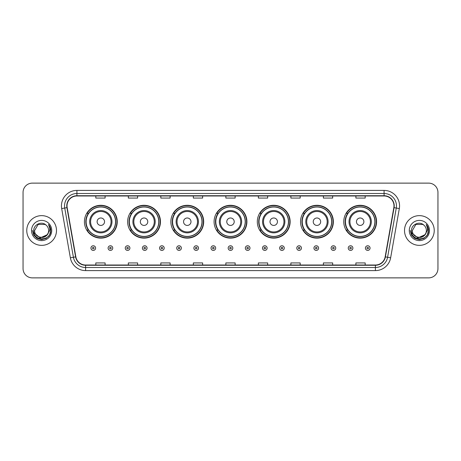 <?xml version="1.0" encoding="UTF-8"?>
<svg xmlns="http://www.w3.org/2000/svg" width="461" height="461" viewBox="0 0 461 461"><rect width="100%" height="100%" fill="white"/><g stroke="black" fill="none" stroke-linecap="round" stroke-linejoin="round"><path stroke-width="0.69" d="M343.762 221.706A16.412 16.412 0 0 0 360.174 238.118A16.412 16.412 0 0 0 376.579 221.706A16.412 16.412 0 0 0 360.174 205.295A16.412 16.412 0 0 0 343.762 221.706M300.537 221.706A16.412 16.412 0 0 0 316.949 238.118A16.412 16.412 0 0 0 333.361 221.706A16.412 16.412 0 0 0 316.949 205.295A16.412 16.412 0 0 0 300.537 221.706M257.313 221.706A16.412 16.412 0 0 0 273.725 238.118A16.412 16.412 0 0 0 290.136 221.706A16.412 16.412 0 0 0 273.725 205.295A16.412 16.412 0 0 0 257.313 221.706M214.088 221.706A16.412 16.412 0 0 0 230.5 238.118A16.412 16.412 0 0 0 246.912 221.706A16.412 16.412 0 0 0 230.5 205.295A16.412 16.412 0 0 0 214.088 221.706M170.864 221.706A16.412 16.412 0 0 0 187.275 238.118A16.412 16.412 0 0 0 203.687 221.706A16.412 16.412 0 0 0 187.275 205.295A16.412 16.412 0 0 0 170.864 221.706M127.639 221.706A16.412 16.412 0 0 0 144.051 238.118A16.412 16.412 0 0 0 160.463 221.706A16.412 16.412 0 0 0 144.051 205.295A16.412 16.412 0 0 0 127.639 221.706M84.421 221.706A16.412 16.412 0 0 0 100.826 238.118A16.412 16.412 0 0 0 117.238 221.706A16.412 16.412 0 0 0 100.826 205.295A16.412 16.412 0 0 0 84.421 221.706M88.356 230.068A15.017 15.017 0 0 1 88.356 213.345M131.575 230.068A15.017 15.017 0 0 1 131.575 213.345M174.8 230.068A15.017 15.017 0 0 1 174.8 213.345M218.024 230.068A15.017 15.017 0 0 1 218.024 213.345M261.249 230.068A15.017 15.017 0 0 1 261.249 213.345M304.473 230.068A15.017 15.017 0 0 1 304.473 213.345M347.698 230.068A15.017 15.017 0 0 1 347.698 213.345M23.05 192.416L23.05 268.584A9.289 9.289 0 0 0 32.339 277.874L428.661 277.874A9.289 9.289 0 0 0 437.95 268.584L437.95 192.416A9.289 9.289 0 0 0 428.661 183.126L32.339 183.126A9.289 9.289 0 0 0 23.05 192.416L23.05 268.584M26.767 230.5A14.861 14.861 0 0 0 41.628 245.361A14.861 14.861 0 0 0 56.49 230.5A14.861 14.861 0 0 0 41.628 215.639A14.861 14.861 0 0 0 26.767 230.5A14.861 14.861 0 0 0 41.628 245.361A14.861 14.861 0 0 0 56.49 230.5A14.861 14.861 0 0 0 41.628 215.639A14.861 14.861 0 0 0 26.767 230.5M404.51 230.5A14.861 14.861 0 0 0 419.372 245.361A14.861 14.861 0 0 0 434.233 230.5A14.861 14.861 0 0 0 419.372 215.639A14.861 14.861 0 0 0 404.51 230.5A14.861 14.861 0 0 0 419.372 245.361A14.861 14.861 0 0 0 434.233 230.5A14.861 14.861 0 0 0 419.372 215.639A14.861 14.861 0 0 0 404.51 230.5M67.018 205.883A9.906 9.906 0 0 1 76.924 195.977L384.076 195.977A9.906 9.906 0 0 1 393.832 207.606L385.154 256.835A9.906 9.906 0 0 1 375.392 265.023L85.608 265.023A9.906 9.906 0 0 1 75.846 256.835L67.168 207.606A9.906 9.906 0 0 1 67.018 205.883M66.77 205.883A10.154 10.154 0 0 0 66.926 207.646L75.604 256.881A10.154 10.154 0 0 0 85.608 265.271L375.392 265.271A10.154 10.154 0 0 0 385.396 256.881L394.074 207.646A10.154 10.154 0 0 0 384.076 195.729L76.924 195.729A10.154 10.154 0 0 0 66.77 205.883M61.682 208.574A15.484 15.484 0 0 1 76.924 190.405L384.076 190.405A15.484 15.484 0 0 1 399.318 208.574L390.64 257.803A15.484 15.484 0 0 1 375.392 270.595L85.608 270.595A15.484 15.484 0 0 1 70.36 257.803L61.682 208.574L64.73 208.038A12.384 12.384 0 0 1 76.924 193.499L384.076 193.499A12.384 12.384 0 0 1 396.27 208.038L387.592 257.267A12.384 12.384 0 0 1 375.392 267.501L85.608 267.501A12.384 12.384 0 0 1 73.408 257.267L64.73 208.038A12.384 12.384 0 0 1 64.54 205.883M428.661 183.126L32.339 183.126M32.339 277.874L428.661 277.874M437.95 268.584L437.95 192.416M225.855 195.977L225.855 198.074L235.145 198.074L235.145 195.977M193.343 195.977L193.343 198.074L202.633 198.074L202.633 195.977M160.831 195.977L160.831 198.074L170.121 198.074L170.121 195.977M128.325 195.977L128.325 198.074L137.614 198.074L137.614 195.977M95.813 195.977L95.813 198.074L105.102 198.074L105.102 195.977M258.367 195.977L258.367 198.074L267.657 198.074L267.657 195.977M290.879 195.977L290.879 198.074L300.169 198.074L300.169 195.977M323.386 195.977L323.386 198.074L332.675 198.074L332.675 195.977M355.898 195.977L355.898 198.074L365.187 198.074L365.187 195.977M235.145 265.023L235.145 262.926L225.855 262.926L225.855 265.023M202.633 265.023L202.633 262.926L193.343 262.926L193.343 265.023M170.121 265.023L170.121 262.926L160.831 262.926L160.831 265.023M137.614 265.023L137.614 262.926L128.325 262.926L128.325 265.023M105.102 265.023L105.102 262.926L95.813 262.926L95.813 265.023M267.657 265.023L267.657 262.926L258.367 262.926L258.367 265.023M300.169 265.023L300.169 262.926L290.879 262.926L290.879 265.023M332.675 265.023L332.675 262.926L323.386 262.926L323.386 265.023M365.187 265.023L365.187 262.926L355.898 262.926L355.898 265.023M46.993 234.995C43.276 240.02 34.264 236.804 34.627 230.5C34.2 239.53 49.056 239.53 48.63 230.5C49.056 239.53 34.2 239.53 34.627 230.5L38.13 224.438L45.126 224.438L46.215 225.21C41.916 220.71 33.647 224.421 33.728 230.5C32.938 241.305 50.456 241.587 50.739 231.024L50.756 230.5C50.727 228.207 49.967 226.19 48.463 224.449C49.604 226.328 50.007 228.345 49.673 230.5L46.993 234.995A7.001 7.001 0 0 0 48.63 230.5C49.056 239.53 34.2 239.53 34.627 230.5L38.13 224.438M48.63 230.5A7.001 7.001 0 0 0 46.215 225.21M47.437 234.62L40.136 237.934L33.941 232.77M31.532 230.5A10.096 10.096 0 0 0 41.628 240.596A10.096 10.096 0 0 0 51.724 230.5A10.096 10.096 0 0 0 41.628 220.404A10.096 10.096 0 0 0 31.532 230.5M48.463 224.449L50.75 230.765L50.324 227.734L50.75 230.765L50.324 227.734L50.75 230.765L48.532 224.53L50.75 230.765L48.532 224.53L50.756 230.5L49.534 235.064L46.192 238.406L41.628 239.628L37.064 238.406L33.722 235.064L32.501 230.5M48.532 224.53L50.75 230.771M104.543 221.706A3.717 3.717 0 0 0 100.826 217.99A3.717 3.717 0 0 0 97.115 221.706A3.717 3.717 0 0 0 100.826 225.423A3.717 3.717 0 0 0 104.543 221.706M111.977 221.706A11.145 11.145 0 0 0 100.826 210.562A11.145 11.145 0 0 0 89.682 221.706A11.145 11.145 0 0 0 100.826 232.851A11.145 11.145 0 0 0 111.977 221.706A11.145 11.145 0 0 1 100.826 232.851A11.145 11.145 0 0 1 89.682 221.706M115.538 221.706A14.706 14.706 0 0 0 100.826 207.001A14.706 14.706 0 0 0 86.121 221.706A14.706 14.706 0 0 0 100.826 236.412A14.706 14.706 0 0 0 115.538 221.706M116.927 221.706A16.1 16.1 0 0 1 87.066 230.068L88.558 230.068A14.844 14.844 0 0 0 115.676 221.741A14.844 14.844 0 0 0 88.558 213.345L87.066 213.345A16.1 16.1 0 0 1 116.927 221.706M147.768 221.706A3.717 3.717 0 0 0 144.051 217.99A3.717 3.717 0 0 0 140.334 221.706A3.717 3.717 0 0 0 144.051 225.423A3.717 3.717 0 0 0 147.768 221.706M155.201 221.706A11.145 11.145 0 0 0 144.051 210.562A11.145 11.145 0 0 0 132.906 221.706A11.145 11.145 0 0 0 144.051 232.851A11.145 11.145 0 0 0 155.201 221.706A11.145 11.145 0 0 1 144.051 232.851A11.145 11.145 0 0 1 132.906 221.706M158.757 221.706A14.706 14.706 0 0 0 144.051 207.001A14.706 14.706 0 0 0 129.345 221.706A14.706 14.706 0 0 0 144.051 236.412A14.706 14.706 0 0 0 158.757 221.706M160.151 221.706A16.1 16.1 0 0 1 130.29 230.068L131.783 230.068A14.844 14.844 0 0 0 158.895 221.741A14.844 14.844 0 0 0 131.783 213.345L130.29 213.345A16.1 16.1 0 0 1 160.151 221.706M190.992 221.706A3.717 3.717 0 0 0 187.275 217.99A3.717 3.717 0 0 0 183.559 221.706A3.717 3.717 0 0 0 187.275 225.423A3.717 3.717 0 0 0 190.992 221.706M198.42 221.706A11.145 11.145 0 0 0 187.275 210.562A11.145 11.145 0 0 0 176.131 221.706A11.145 11.145 0 0 0 187.275 232.851A11.145 11.145 0 0 0 198.42 221.706A11.145 11.145 0 0 1 187.275 232.851A11.145 11.145 0 0 1 176.131 221.706M201.981 221.706A14.706 14.706 0 0 0 187.275 207.001A14.706 14.706 0 0 0 172.57 221.706A14.706 14.706 0 0 0 187.275 236.412A14.706 14.706 0 0 0 201.981 221.706M203.376 221.706A16.1 16.1 0 0 1 173.515 230.068L175.007 230.068A14.844 14.844 0 0 0 202.12 221.741A14.844 14.844 0 0 0 175.007 213.345L173.515 213.345A16.1 16.1 0 0 1 203.376 221.706M234.217 221.706A3.717 3.717 0 0 0 230.5 217.99A3.717 3.717 0 0 0 226.783 221.706A3.717 3.717 0 0 0 230.5 225.423A3.717 3.717 0 0 0 234.217 221.706M241.645 221.706A11.145 11.145 0 0 0 230.5 210.562A11.145 11.145 0 0 0 219.355 221.706A11.145 11.145 0 0 0 230.5 232.851A11.145 11.145 0 0 0 241.645 221.706A11.145 11.145 0 0 1 230.5 232.851A11.145 11.145 0 0 1 219.355 221.706M245.206 221.706A14.706 14.706 0 0 0 230.5 207.001A14.706 14.706 0 0 0 215.794 221.706A14.706 14.706 0 0 0 230.5 236.412A14.706 14.706 0 0 0 245.206 221.706M246.6 221.706A16.1 16.1 0 0 1 216.739 230.068L218.232 230.068A14.844 14.844 0 0 0 245.344 221.741A14.844 14.844 0 0 0 218.232 213.345L216.739 213.345A16.1 16.1 0 0 1 246.6 221.706M277.441 221.706A3.717 3.717 0 0 0 273.725 217.99A3.717 3.717 0 0 0 270.008 221.706A3.717 3.717 0 0 0 273.725 225.423A3.717 3.717 0 0 0 277.441 221.706M284.869 221.706A11.145 11.145 0 0 0 273.725 210.562A11.145 11.145 0 0 0 262.58 221.706A11.145 11.145 0 0 0 273.725 232.851A11.145 11.145 0 0 0 284.869 221.706A11.145 11.145 0 0 1 273.725 232.851A11.145 11.145 0 0 1 262.58 221.706M288.43 221.706A14.706 14.706 0 0 0 273.725 207.001A14.706 14.706 0 0 0 259.019 221.706A14.706 14.706 0 0 0 273.725 236.412A14.706 14.706 0 0 0 288.43 221.706M289.825 221.706A16.1 16.1 0 0 1 259.964 230.068L261.456 230.068A14.844 14.844 0 0 0 288.569 221.741A14.844 14.844 0 0 0 261.456 213.345L259.964 213.345A16.1 16.1 0 0 1 289.825 221.706M320.666 221.706A3.717 3.717 0 0 0 316.949 217.99A3.717 3.717 0 0 0 313.232 221.706A3.717 3.717 0 0 0 316.949 225.423A3.717 3.717 0 0 0 320.666 221.706M328.094 221.706A11.145 11.145 0 0 0 316.949 210.562A11.145 11.145 0 0 0 305.799 221.706A11.145 11.145 0 0 0 316.949 232.851A11.145 11.145 0 0 0 328.094 221.706A11.145 11.145 0 0 1 316.949 232.851A11.145 11.145 0 0 1 305.799 221.706M331.655 221.706A14.706 14.706 0 0 0 316.949 207.001A14.706 14.706 0 0 0 302.243 221.706A14.706 14.706 0 0 0 316.949 236.412A14.706 14.706 0 0 0 331.655 221.706M333.049 221.706A16.1 16.1 0 0 1 303.188 230.068L304.681 230.068A14.844 14.844 0 0 0 331.793 221.741A14.844 14.844 0 0 0 304.681 213.345L303.188 213.345A16.1 16.1 0 0 1 333.049 221.706M363.885 221.706A3.717 3.717 0 0 0 360.174 217.99A3.717 3.717 0 0 0 356.457 221.706A3.717 3.717 0 0 0 360.174 225.423A3.717 3.717 0 0 0 363.885 221.706M371.318 221.706A11.145 11.145 0 0 0 360.174 210.562A11.145 11.145 0 0 0 349.023 221.706A11.145 11.145 0 0 0 360.174 232.851A11.145 11.145 0 0 0 371.318 221.706A11.145 11.145 0 0 1 360.174 232.851A11.145 11.145 0 0 1 349.023 221.706M374.879 221.706A14.706 14.706 0 0 0 360.174 207.001A14.706 14.706 0 0 0 345.462 221.706A14.706 14.706 0 0 0 360.174 236.412A14.706 14.706 0 0 0 374.879 221.706M376.274 221.706A16.1 16.1 0 0 1 346.413 230.068L347.905 230.068A14.844 14.844 0 0 0 375.018 221.741A14.844 14.844 0 0 0 347.905 213.345L346.413 213.345A16.1 16.1 0 0 1 376.274 221.706M426.373 230.5C426.8 239.53 411.944 239.53 412.37 230.5L415.874 224.438L422.87 224.438L423.959 225.21C419.66 220.71 411.391 224.421 411.471 230.5C410.682 241.305 428.2 241.587 428.488 231.024L428.5 230.5C428.476 228.207 427.71 226.19 426.206 224.449C427.353 226.328 427.75 228.345 427.416 230.5L424.737 234.995A7.001 7.001 0 0 0 426.373 230.5C426.8 239.53 411.944 239.53 412.37 230.5L415.874 224.438L422.87 224.438L423.959 225.21A7.001 7.001 0 0 1 426.373 230.5C426.8 239.53 411.944 239.53 412.37 230.5C412.007 236.804 421.02 240.02 424.737 234.995M425.18 234.62L417.879 237.934L411.69 232.77M409.276 230.5A10.096 10.096 0 0 0 419.372 240.596A10.096 10.096 0 0 0 429.468 230.5A10.096 10.096 0 0 0 419.372 220.404A10.096 10.096 0 0 0 409.276 230.5M426.206 224.449L428.494 230.765L428.073 227.734L428.5 230.5M410.244 230.5L411.466 235.064L414.808 238.406L419.372 239.628L423.936 238.406L427.278 235.064L428.5 230.5L426.275 224.53L428.494 230.765L426.344 224.605M426.275 224.53L428.494 230.771M90.95 248.087A2.322 2.322 0 0 1 93.272 245.765A2.322 2.322 0 0 1 95.594 248.087A2.322 2.322 0 0 1 93.272 250.409A2.322 2.322 0 0 1 90.95 248.087A2.322 2.322 0 0 0 93.272 250.409A2.322 2.322 0 0 0 95.594 248.087M108.105 248.087A2.322 2.322 0 0 1 110.427 245.765A2.322 2.322 0 0 1 112.749 248.087A2.322 2.322 0 0 1 110.427 250.409A2.322 2.322 0 0 1 108.105 248.087A2.322 2.322 0 0 0 110.427 250.409A2.322 2.322 0 0 0 112.749 248.087M125.259 248.087A2.322 2.322 0 0 1 127.582 245.765A2.322 2.322 0 0 1 129.904 248.087A2.322 2.322 0 0 1 127.582 250.409A2.322 2.322 0 0 1 125.259 248.087A2.322 2.322 0 0 0 127.582 250.409A2.322 2.322 0 0 0 129.904 248.087M142.409 248.087A2.322 2.322 0 0 1 144.731 245.765A2.322 2.322 0 0 1 147.053 248.087A2.322 2.322 0 0 1 144.731 250.409A2.322 2.322 0 0 1 142.409 248.087A2.322 2.322 0 0 0 144.731 250.409A2.322 2.322 0 0 0 147.053 248.087M159.564 248.087A2.322 2.322 0 0 1 161.886 245.765A2.322 2.322 0 0 1 164.208 248.087A2.322 2.322 0 0 1 161.886 250.409A2.322 2.322 0 0 1 159.564 248.087A2.322 2.322 0 0 0 161.886 250.409A2.322 2.322 0 0 0 164.208 248.087M176.719 248.087A2.322 2.322 0 0 1 179.041 245.765A2.322 2.322 0 0 1 181.363 248.087A2.322 2.322 0 0 1 179.041 250.409A2.322 2.322 0 0 1 176.719 248.087A2.322 2.322 0 0 0 179.041 250.409A2.322 2.322 0 0 0 181.363 248.087M193.874 248.087A2.322 2.322 0 0 1 196.196 245.765A2.322 2.322 0 0 1 198.518 248.087A2.322 2.322 0 0 1 196.196 250.409A2.322 2.322 0 0 1 193.874 248.087A2.322 2.322 0 0 0 196.196 250.409A2.322 2.322 0 0 0 198.518 248.087M211.023 248.087A2.322 2.322 0 0 1 213.345 245.765A2.322 2.322 0 0 1 215.667 248.087A2.322 2.322 0 0 1 213.345 250.409A2.322 2.322 0 0 1 211.023 248.087A2.322 2.322 0 0 0 213.345 250.409A2.322 2.322 0 0 0 215.667 248.087M228.178 248.087A2.322 2.322 0 0 1 230.5 245.765A2.322 2.322 0 0 1 232.822 248.087A2.322 2.322 0 0 1 230.5 250.409A2.322 2.322 0 0 1 228.178 248.087A2.322 2.322 0 0 0 230.5 250.409A2.322 2.322 0 0 0 232.822 248.087M245.333 248.087A2.322 2.322 0 0 1 247.655 245.765A2.322 2.322 0 0 1 249.977 248.087A2.322 2.322 0 0 1 247.655 250.409A2.322 2.322 0 0 1 245.333 248.087A2.322 2.322 0 0 0 247.655 250.409A2.322 2.322 0 0 0 249.977 248.087M262.482 248.087A2.322 2.322 0 0 1 264.804 245.765A2.322 2.322 0 0 1 267.126 248.087A2.322 2.322 0 0 1 264.804 250.409A2.322 2.322 0 0 1 262.482 248.087A2.322 2.322 0 0 0 264.804 250.409A2.322 2.322 0 0 0 267.126 248.087M279.637 248.087A2.322 2.322 0 0 1 281.959 245.765A2.322 2.322 0 0 1 284.281 248.087A2.322 2.322 0 0 1 281.959 250.409A2.322 2.322 0 0 1 279.637 248.087A2.322 2.322 0 0 0 281.959 250.409A2.322 2.322 0 0 0 284.281 248.087M296.792 248.087A2.322 2.322 0 0 1 299.114 245.765A2.322 2.322 0 0 1 301.436 248.087A2.322 2.322 0 0 1 299.114 250.409A2.322 2.322 0 0 1 296.792 248.087A2.322 2.322 0 0 0 299.114 250.409A2.322 2.322 0 0 0 301.436 248.087M313.947 248.087A2.322 2.322 0 0 1 316.269 245.765A2.322 2.322 0 0 1 318.591 248.087A2.322 2.322 0 0 1 316.269 250.409A2.322 2.322 0 0 1 313.947 248.087A2.322 2.322 0 0 0 316.269 250.409A2.322 2.322 0 0 0 318.591 248.087M331.096 248.087A2.322 2.322 0 0 1 333.418 245.765A2.322 2.322 0 0 1 335.741 248.087A2.322 2.322 0 0 1 333.418 250.409A2.322 2.322 0 0 1 331.096 248.087A2.322 2.322 0 0 0 333.418 250.409A2.322 2.322 0 0 0 335.741 248.087M348.251 248.087A2.322 2.322 0 0 1 350.573 245.765A2.322 2.322 0 0 1 352.896 248.087A2.322 2.322 0 0 1 350.573 250.409A2.322 2.322 0 0 1 348.251 248.087A2.322 2.322 0 0 0 350.573 250.409A2.322 2.322 0 0 0 352.896 248.087M365.406 248.087A2.322 2.322 0 0 1 367.728 245.765A2.322 2.322 0 0 1 370.05 248.087A2.322 2.322 0 0 1 367.728 250.409A2.322 2.322 0 0 1 365.406 248.087A2.322 2.322 0 0 0 367.728 250.409A2.322 2.322 0 0 0 370.05 248.087M384.076 190.405L384.076 195.729M64.73 208.038L66.926 207.646M85.608 270.595L85.608 265.271M375.392 265.271L375.392 270.595M385.396 256.881L390.64 257.803M70.36 257.803L75.604 256.881M394.074 207.646L399.318 208.574M76.924 190.405L76.924 195.729M111.066 221.706A10.24 10.24 0 0 0 100.826 211.466A10.24 10.24 0 0 0 90.587 221.706A10.24 10.24 0 0 0 100.826 231.946A10.24 10.24 0 0 0 111.066 221.706M154.291 221.706A10.24 10.24 0 0 0 144.051 211.466A10.24 10.24 0 0 0 133.811 221.706A10.24 10.24 0 0 0 144.051 231.946A10.24 10.24 0 0 0 154.291 221.706M197.515 221.706A10.24 10.24 0 0 0 187.275 211.466A10.24 10.24 0 0 0 177.036 221.706A10.24 10.24 0 0 0 187.275 231.946A10.24 10.24 0 0 0 197.515 221.706M240.74 221.706A10.24 10.24 0 0 0 230.5 211.466A10.24 10.24 0 0 0 220.26 221.706A10.24 10.24 0 0 0 230.5 231.946A10.24 10.24 0 0 0 240.74 221.706M283.964 221.706A10.24 10.24 0 0 0 273.725 211.466A10.24 10.24 0 0 0 263.485 221.706A10.24 10.24 0 0 0 273.725 231.946A10.24 10.24 0 0 0 283.964 221.706M327.189 221.706A10.24 10.24 0 0 0 316.949 211.466A10.24 10.24 0 0 0 306.709 221.706A10.24 10.24 0 0 0 316.949 231.946A10.24 10.24 0 0 0 327.189 221.706M370.413 221.706A10.24 10.24 0 0 0 360.174 211.466A10.24 10.24 0 0 0 349.934 221.706A10.24 10.24 0 0 0 360.174 231.946A10.24 10.24 0 0 0 370.413 221.706M94.05 248.087A0.772 0.772 0 0 0 93.272 247.315A0.772 0.772 0 0 0 92.5 248.087A0.772 0.772 0 0 0 93.272 248.859A0.772 0.772 0 0 0 94.05 248.087M111.199 248.087A0.772 0.772 0 0 0 110.427 247.315A0.772 0.772 0 0 0 109.655 248.087A0.772 0.772 0 0 0 110.427 248.859A0.772 0.772 0 0 0 111.199 248.087M128.354 248.087A0.772 0.772 0 0 0 127.582 247.315A0.772 0.772 0 0 0 126.804 248.087A0.772 0.772 0 0 0 127.582 248.859A0.772 0.772 0 0 0 128.354 248.087M145.509 248.087A0.772 0.772 0 0 0 144.731 247.315A0.772 0.772 0 0 0 143.959 248.087A0.772 0.772 0 0 0 144.731 248.859A0.772 0.772 0 0 0 145.509 248.087M162.658 248.087A0.772 0.772 0 0 0 161.886 247.315A0.772 0.772 0 0 0 161.114 248.087A0.772 0.772 0 0 0 161.886 248.859A0.772 0.772 0 0 0 162.658 248.087M179.813 248.087A0.772 0.772 0 0 0 179.041 247.315A0.772 0.772 0 0 0 178.269 248.087A0.772 0.772 0 0 0 179.041 248.859A0.772 0.772 0 0 0 179.813 248.087M196.968 248.087A0.772 0.772 0 0 0 196.196 247.315A0.772 0.772 0 0 0 195.418 248.087A0.772 0.772 0 0 0 196.196 248.859A0.772 0.772 0 0 0 196.968 248.087M214.123 248.087A0.772 0.772 0 0 0 213.345 247.315A0.772 0.772 0 0 0 212.573 248.087A0.772 0.772 0 0 0 213.345 248.859A0.772 0.772 0 0 0 214.123 248.087M231.272 248.087A0.772 0.772 0 0 0 230.5 247.315A0.772 0.772 0 0 0 229.728 248.087A0.772 0.772 0 0 0 230.5 248.859A0.772 0.772 0 0 0 231.272 248.087M248.427 248.087A0.772 0.772 0 0 0 247.655 247.315A0.772 0.772 0 0 0 246.877 248.087A0.772 0.772 0 0 0 247.655 248.859A0.772 0.772 0 0 0 248.427 248.087M265.582 248.087A0.772 0.772 0 0 0 264.804 247.315A0.772 0.772 0 0 0 264.032 248.087A0.772 0.772 0 0 0 264.804 248.859A0.772 0.772 0 0 0 265.582 248.087M282.731 248.087A0.772 0.772 0 0 0 281.959 247.315A0.772 0.772 0 0 0 281.187 248.087A0.772 0.772 0 0 0 281.959 248.859A0.772 0.772 0 0 0 282.731 248.087M299.886 248.087A0.772 0.772 0 0 0 299.114 247.315A0.772 0.772 0 0 0 298.342 248.087A0.772 0.772 0 0 0 299.114 248.859A0.772 0.772 0 0 0 299.886 248.087M317.041 248.087A0.772 0.772 0 0 0 316.269 247.315A0.772 0.772 0 0 0 315.491 248.087A0.772 0.772 0 0 0 316.269 248.859A0.772 0.772 0 0 0 317.041 248.087M334.196 248.087A0.772 0.772 0 0 0 333.418 247.315A0.772 0.772 0 0 0 332.646 248.087A0.772 0.772 0 0 0 333.418 248.859A0.772 0.772 0 0 0 334.196 248.087M351.345 248.087A0.772 0.772 0 0 0 350.573 247.315A0.772 0.772 0 0 0 349.801 248.087A0.772 0.772 0 0 0 350.573 248.859A0.772 0.772 0 0 0 351.345 248.087M368.5 248.087A0.772 0.772 0 0 0 367.728 247.315A0.772 0.772 0 0 0 366.95 248.087A0.772 0.772 0 0 0 367.728 248.859A0.772 0.772 0 0 0 368.5 248.087"/></g></svg>
